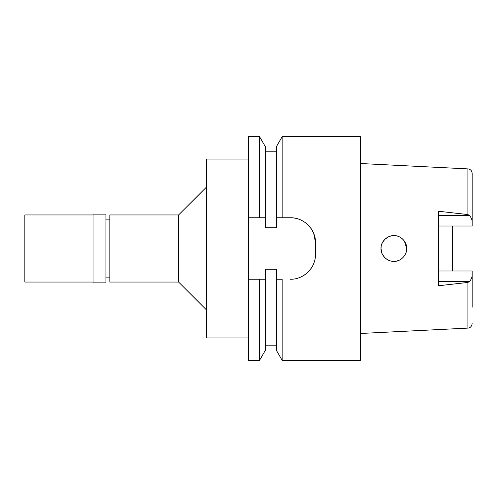 <?xml version="1.0" encoding="UTF-8"?>
<svg xmlns="http://www.w3.org/2000/svg" width="497" height="497" viewBox="0 0 497 497"><rect width="100%" height="100%" fill="white"/><g stroke="black" fill="none" stroke-linecap="round" stroke-linejoin="round"><path stroke-width="0.75" d="M472.15 307.208L472.15 271.008L472.15 307.208M452.581 271.002L452.581 225.992M452.581 225.998L452.581 271.008M438.602 225.998L472.15 225.998L472.15 173.36C471.889 170.72 470.473 169.235 467.901 168.893L360.325 163.513M472.15 221.5C472.044 219.519 471.162 217.512 469.503 215.487L467.901 214.567L438.602 211.262L438.602 285.738L467.901 282.433L469.503 281.513C471.162 279.488 472.044 277.481 472.15 275.5M467.901 282.433L467.901 328.107L360.325 333.487M398.644 260.44L396.73 261.037M396.755 261.031L396.42 261.105M394.419 261.347L393.301 261.347M392.99 261.329L391.76 261.186M387.573 259.707L386.685 259.167M385.492 258.254L384.895 257.707M384.641 257.452L382.454 254.414M381.926 253.259L381.013 248.5L381.187 246.394M381.603 244.661L381.739 244.232M382.274 242.94L381.969 243.636M382.454 242.579L384.877 239.312M384.833 239.355L388.337 236.895M389.076 236.566L391.164 235.926M394.003 235.64L395.655 235.764M396.6 235.932L397.432 236.143M399.861 237.119L400.787 237.659M401.601 238.218L402.452 238.92M402.495 238.958L402.943 239.386M403.347 239.802L403.937 240.498M404.403 241.12L406.732 248.5C406.9 241.623 400.402 235.205 393.897 235.64C387.269 235.28 380.596 241.884 381.013 248.5C380.596 254.998 387.088 261.652 393.866 261.36C400.42 261.795 406.888 255.39 406.732 248.5L405.999 244.226M405.198 242.412L404.558 241.343M404.539 241.318L403.421 239.883M402.874 239.318L400.88 237.715M400.719 237.616L400.234 237.324M396.73 235.963L394.618 235.659M392.922 235.677L392.5 235.715M391.996 235.777L390.866 235.994M388.971 236.609L388.3 236.914M386.772 259.223L389.567 260.621M392.549 261.292L394.202 261.354M403.483 257.042L403.875 256.582M404.931 255.067L405.745 253.445M381.597 252.333L381.187 250.606L381.597 252.339M381.969 253.364L382.317 254.141L381.969 253.364M381.926 243.741L382.299 242.896M383.262 241.238L384.895 239.293M387.971 237.075L390.35 236.131M393.003 235.671L393.972 235.64M394.848 235.677L395.363 235.727M401.29 237.995L402.57 239.026M403.446 239.914L404.477 241.225M405.291 242.579L406.732 248.5M402.85 257.707L402.452 258.08M401.595 258.782L400.973 259.223M396.581 261.074L395.674 261.236M392.978 261.329L392.468 261.285M392.189 261.248L391.189 261.074M388.921 260.366L388.343 260.111M109.837 219.146L105.923 219.146M109.837 277.854L105.923 277.854M109.837 214.952L109.837 282.048L178.609 282.048L178.609 214.952L109.837 214.952M206.566 186.996L178.609 214.952M206.566 310.004L178.609 282.048M248.5 159.04L206.566 159.04L206.566 337.96L248.5 337.96M259.564 360.325L265.274 350.441L265.274 279.252L248.5 279.252L248.5 360.325L259.564 360.325L259.564 279.252L248.5 279.252L248.5 136.675L259.564 136.675L259.564 217.748L265.274 217.748L265.274 146.559L259.564 136.675M265.274 217.748L265.274 227.756L276.456 227.756L276.456 146.559L282.166 136.675L360.325 136.675L360.325 360.325L282.166 360.325L282.166 279.252L276.456 279.252L276.456 269.244L265.274 269.244L265.274 279.252L259.564 279.252M282.166 279.252L280.221 279.252M312.607 265.988A25.161 25.161 0 0 1 299.983 277.369M310.588 227.85A25.161 25.161 0 0 1 315.595 242.909L313.7 233.335L311.37 228.949L308.227 225.116C302.853 220.09 296.92 217.63 290.434 217.748A25.161 25.161 0 0 1 300.076 219.668M276.456 217.748L282.166 217.748L276.456 217.748M259.564 217.748L248.5 217.748M276.456 279.252L276.456 350.441L282.166 360.325M290.434 279.252C296.864 279.37 302.766 276.947 308.134 271.977C313.023 266.908 315.508 260.95 315.595 254.091L315.595 242.909M282.166 136.675L282.166 217.748L290.434 217.748M438.602 271.008L472.15 271.008M105.923 282.886L105.923 214.114L93.063 214.114L93.063 282.886L105.923 282.886M93.063 214.952L24.85 214.952L24.85 282.048L93.063 282.048M467.901 214.567L467.901 168.893M438.602 215.487L469.503 215.487M469.503 281.513L438.602 281.519M265.274 345.788L276.456 345.788M265.274 151.212L276.456 151.212M467.901 328.107L468.87 327.952C468.553 328.107 471.616 327.61 472.15 323.64"/></g></svg>
